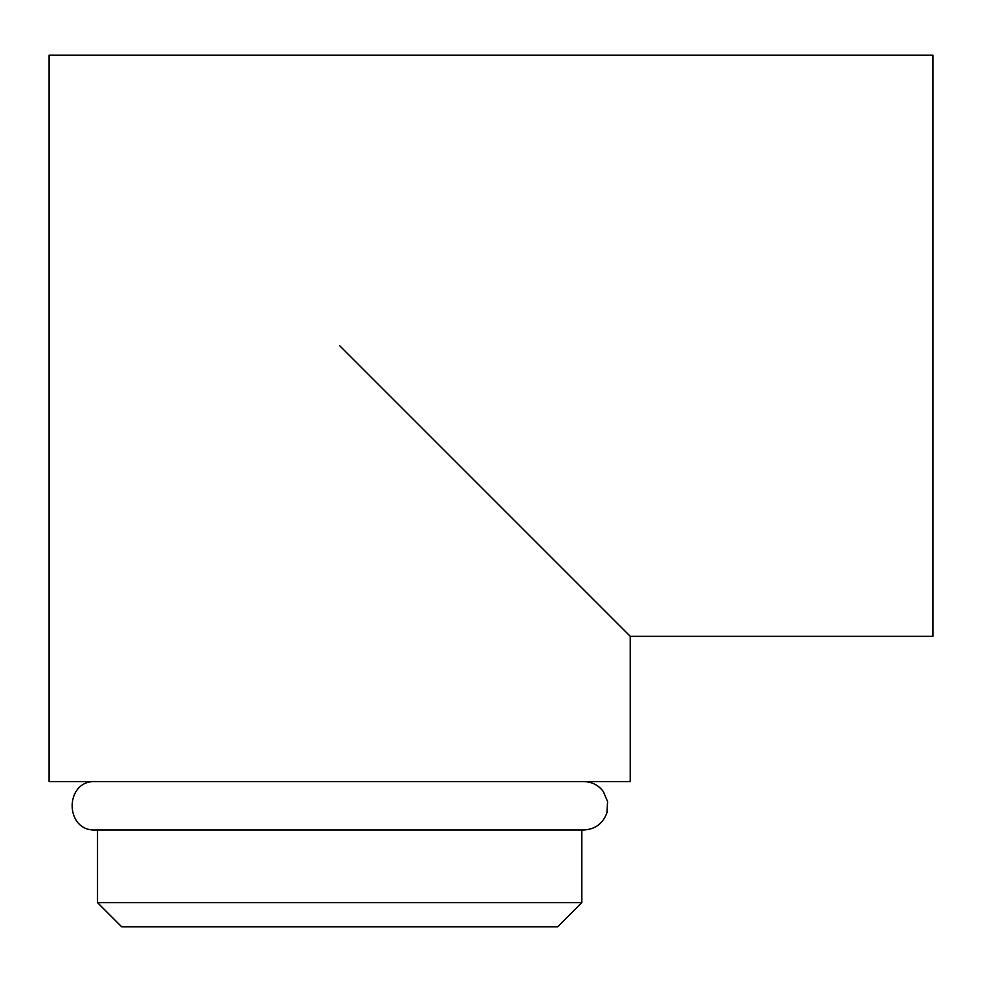 <?xml version="1.0" encoding="UTF-8"?>
<svg xmlns="http://www.w3.org/2000/svg" width="982" height="982" viewBox="0 0 982 982"><rect width="100%" height="100%" fill="white"/><g stroke="black" fill="none" stroke-linecap="round" stroke-linejoin="round"><path stroke-width="1.47" d="M97.525 829.986L97.525 902.63L581.798 902.63L581.798 829.986M97.525 902.63L121.743 926.848L557.592 926.848L581.798 902.63M630.223 636.287L630.223 781.562L49.1 781.562L49.1 55.152L932.9 55.152L932.9 636.287L630.223 636.287L339.662 345.713M583.738 781.562C591.888 781.77 598.431 785.109 603.365 791.59L607.588 801.57L606.925 812.752C602.985 823.591 595.252 829.336 583.738 829.986L95.585 829.986C64.358 831.484 64.358 780.064 95.585 781.562"/></g></svg>
